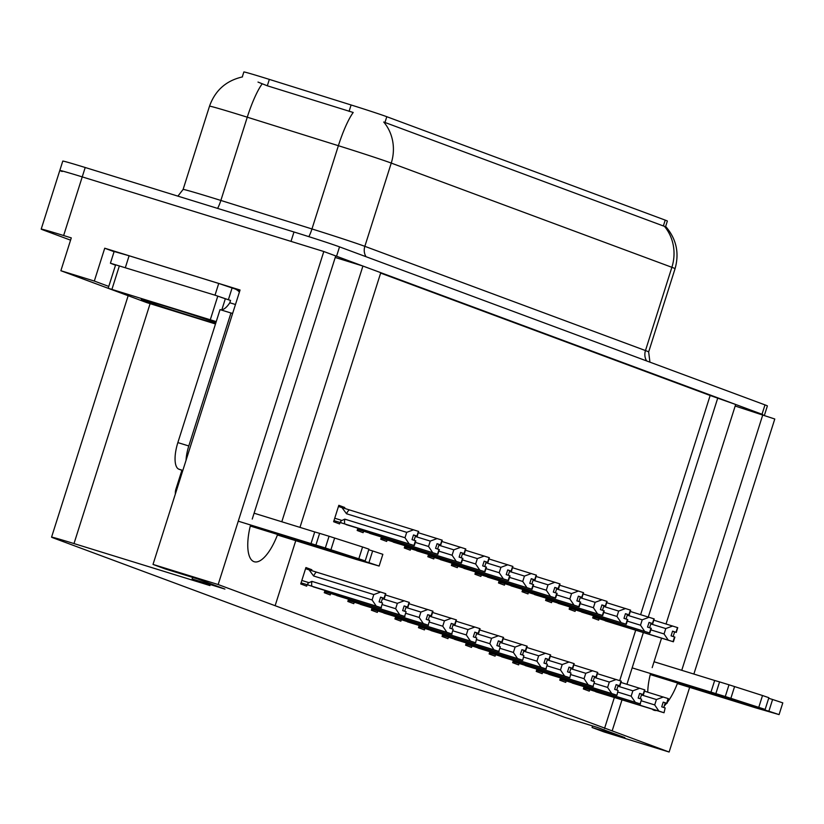 <?xml version="1.0" encoding="UTF-8"?>
<svg xmlns="http://www.w3.org/2000/svg" width="824" height="824" viewBox="0 0 824 824"><rect width="100%" height="100%" fill="white"/><g stroke="black" fill="none" stroke-linecap="round" stroke-linejoin="round"><path stroke-width="1.24" d="M242.266 76.951L243.853 71.966A33.218 0.639 17.6 0 1 264.041 77.744A33.218 0.639 17.6 0 1 269.335 79.392L351.106 104.978A33.218 0.639 17.6 0 1 386.796 116.709L665.215 220.121A33.218 0.639 17.6 0 1 667.368 221.048L665.329 227.455M250.548 524.991A39.377 14.492 107.2 0 0 254.225 561.741A39.377 14.492 107.2 0 0 277.616 534.467M281.798 521.767L362.921 266.039L380.781 272.672L299.977 527.381M295.764 540.657L275.134 605.702L218.164 584.546L323.811 251.516L335.718 255.934L252.237 519.068M735.173 406.026L774.776 419.004L693.87 674.053M62.191 171.505A36.915 0.711 17.6 0 1 59.802 170.465A36.915 0.711 17.6 0 1 82.235 176.892L323.811 251.516M335.224 257.479L362.921 266.039M640.629 614.642L710.154 395.489L380.637 273.094M710.154 395.489L735.667 404.481L666.039 623.964M114.083 251.691L104.73 248.22L240.062 290.017L153.017 564.419L164.924 568.838L197.719 578.963L224.921 589.078L192.126 578.942L209.986 585.576L73.995 543.572A36.915 0.711 -162.4 0 0 51.572 537.145A36.915 0.711 -162.4 0 0 53.962 538.185L365.485 653.885A36.915 0.711 -162.4 0 0 411.032 668.748L547.012 710.751L564.873 717.385L597.668 727.52L624.87 737.624L592.075 727.489L603.982 731.918L669.129 752.034L689.657 687.329M108.768 286.422L94.317 281.056L104.73 248.22M94.317 281.056L60.873 270.725L128.153 295.713L51.572 537.145M70.565 240.155L43.59 230.133A36.915 0.711 17.6 0 1 41.2 229.103A36.915 0.711 17.6 0 1 63.633 235.53L71.286 237.889L60.873 270.725M218.164 584.546L153.017 564.419M681.747 670.314L762.87 414.585M650.496 673.538A39.377 14.492 107.2 0 0 647.736 692.181M652.155 709.165A39.377 14.492 107.2 0 0 654.174 710.298A39.377 14.492 107.2 0 0 656.471 710.504M664.319 705.838A39.377 14.492 107.2 0 0 666.606 703.274M667.327 702.347A39.377 14.492 107.2 0 0 677.565 683.014M661.528 638.198L652.186 667.625M669.129 752.034L612.16 730.878L622.007 699.854M626.94 684.291L643.348 632.574M648.282 617.011L717.807 397.848M592.569 725.944L592.075 727.489M192.62 577.397L192.126 578.942M275.134 605.702L612.16 730.878M604.517 728.519L614.354 697.495M619.699 680.634L635.695 630.216M442.746 634.171L442.024 636.437L447.978 638.651L448.369 637.416M489.847 651.671L489.126 653.937L495.08 656.151L495.471 654.915M513.393 660.415L512.672 662.681L518.626 664.896L519.017 663.66M536.949 669.16L536.228 671.436L542.182 673.641L542.573 672.405M560.495 677.915L559.784 680.181L565.727 682.385L566.119 681.149M466.291 642.926L465.57 645.192L471.524 647.396L471.915 646.16M419.189 625.426L418.468 627.692L424.422 629.907L424.813 628.671M395.644 616.682L394.923 618.948L400.876 621.162L401.267 619.926M372.088 607.937L371.367 610.203L377.32 612.407L377.711 611.171M348.542 599.182L347.821 601.448L353.774 603.662L354.166 602.426M324.986 590.437L324.265 592.703L330.218 594.918L330.609 593.682M311.596 570.62L311.874 569.755L305.92 567.54L300.719 583.959L306.662 586.163L307.053 584.937M584.051 686.66L583.33 688.926L589.284 691.14L589.675 689.904M475.644 571.938L474.923 574.215L480.876 576.419L481.267 575.183M522.746 589.438L522.035 591.704L527.978 593.919L528.369 592.683M546.302 598.183L545.581 600.449L551.534 602.663L551.926 601.427M569.847 606.928L569.137 609.204L575.08 611.408L575.471 610.172M499.2 580.693L498.479 582.959L504.432 585.164L504.824 583.928M452.098 563.194L451.377 565.46L457.33 567.674L457.722 566.438M428.542 554.449L427.821 556.715L433.774 558.929L434.166 557.694M404.996 545.704L404.275 547.97L410.228 550.174L410.62 548.939M381.44 536.949L380.719 539.215L386.672 541.43L387.064 540.194M357.894 528.205L357.173 530.471L363.127 532.685L363.518 531.449M344.504 508.387L344.782 507.522L338.829 505.308L333.617 521.726L339.57 523.94L339.962 522.704M593.404 615.683L592.683 617.949L598.636 620.153L599.027 618.927M338.716 505.648L344.782 507.522M305.817 567.88L311.874 569.755M665.215 220.121L663.361 225.961L664.35 226.24A43.064 40.036 110.4 0 1 671.879 267.306L391.256 163.08A49.213 0.948 -162.4 0 0 338.386 145.704A43.064 8.662 -72.6 0 1 353.197 112.476L267.316 85.789L258.005 82.081M335.708 255.934A36.915 0.711 17.6 0 1 336.563 256.254L762.015 414.266A36.915 0.711 17.6 0 1 762.797 414.565M41.2 229.103L59.802 170.465A36.915 0.711 17.6 0 1 82.235 176.892L291.016 241.381L293.993 231.997A36.915 0.711 17.6 0 1 339.539 246.87L764.991 404.893A36.915 0.711 17.6 0 1 767.391 405.923L764.456 415.172M663.361 225.961L383.737 122.014A43.064 40.036 -69.6 0 1 391.256 163.08L364.847 246.335L645.47 350.561A49.213 0.948 17.6 0 1 648.653 351.941L649.94 362.158M59.802 170.465L62.779 161.092A36.915 0.711 17.6 0 1 85.212 167.509L293.993 231.997M653.896 620.215L677.493 627.579L676.01 632.276L672.569 631.153L671.076 635.85L674.866 637.086L673.383 641.783L605.166 620.812M677.493 627.579L676.267 632.369L677.75 627.672M599.707 617.454L601.417 619.432L673.033 641.649L674.516 636.962M650.816 623.943L665.771 628.568L664.062 633.955L650.836 629.866M672.528 631.277L674.609 631.915L673.146 636.519M674.609 631.915L676.36 632.399M603.631 618.834A8.364 3.08 107.2 0 0 603.858 620.215M665.771 628.568L672.672 626.013M668.212 640.094L664.062 633.955M672.549 631.205L676.01 632.276M672.549 631.215L676.267 632.369M677.586 627.61L676.092 632.307M644.543 691.192L668.233 698.597L666.74 703.284L663.217 702.13L661.724 706.827L665.164 707.94L664.031 712.76L665.164 707.94M663.176 702.254L666.74 703.284M668.14 698.556L666.657 703.253M666.915 703.346L668.398 698.659L667.007 703.377M641.453 694.92L656.419 699.545L663.32 697.001M583.68 687.813L592.065 690.409L590.18 689.08M592.065 690.409L594.506 691.192A8.364 3.08 -72.8 0 1 594.279 689.822M594.506 691.192L658.86 711.071L654.709 704.932L641.484 700.853M656.419 699.545L654.709 704.932M658.86 711.071L663.681 712.636M664.031 712.76L595.804 691.799M665.256 702.893L663.794 707.497M630.339 611.47L653.947 618.834L652.454 623.521L649.013 622.408L647.53 627.095L651.321 628.341L649.827 633.038L581.61 612.067M653.947 618.834L652.711 623.624L654.204 618.927M576.151 608.709L577.871 610.677L649.477 632.904L650.97 628.218M627.26 615.198L642.215 619.813L640.505 625.21L627.28 621.121M648.982 622.522L651.063 623.171L649.6 627.764M651.063 623.171L652.804 623.655M580.075 610.09A8.364 3.08 107.2 0 0 580.302 611.46M642.215 619.813L649.127 617.269M644.656 631.339L640.505 625.21M654.029 618.865L652.546 623.552M606.794 602.725L630.391 610.09L628.908 614.776L625.467 613.664L623.974 618.35L627.764 619.596L626.281 624.283L558.054 603.322M630.391 610.09L629.258 614.91L630.648 610.182M552.605 599.965L554.315 601.932L625.931 624.159L627.414 619.463M603.704 606.454L618.669 611.068L616.96 616.455L603.735 612.376M625.426 613.777L627.507 614.416L626.044 619.02M627.507 614.416L629.258 614.91M556.53 601.345A8.364 3.08 107.2 0 0 556.756 602.715M618.669 611.068L625.571 608.524M621.111 622.594L616.96 616.455M630.484 610.12L628.99 614.807M583.238 593.97L606.845 601.335L605.352 606.031L601.911 604.909L600.428 609.606L604.219 610.852L602.725 615.538L534.508 594.578M606.845 601.335L605.609 606.124L607.103 601.438M529.049 591.21L530.769 593.187L602.375 615.404L603.868 610.718M580.158 597.699L595.113 602.323L593.404 607.71L580.178 603.631M601.88 605.032L603.951 605.671L602.499 610.275M603.951 605.671L605.702 606.155M532.974 592.6A8.364 3.08 107.2 0 0 533.2 593.97M595.113 602.323L602.025 599.779M597.554 613.849L593.404 607.71M606.928 601.376L605.444 606.062M620.987 682.447L644.677 689.842L643.194 694.539L639.661 693.386L638.178 698.082L641.618 699.195L640.124 703.881L641.618 699.195M639.63 693.499L643.194 694.539M644.595 689.812L643.101 694.498M643.359 694.601L644.852 689.904L643.451 694.632M617.907 686.176L632.863 690.8L639.774 688.246M560.135 679.069L568.519 681.654L566.624 680.336M568.519 681.654L570.95 682.447A8.364 3.08 -72.8 0 1 570.723 681.067M570.95 682.447L635.304 702.316L631.153 696.187L617.928 692.098M632.863 690.8L631.153 696.187M635.304 702.316L640.124 703.881M640.475 704.015L572.258 683.044M641.7 694.148L640.248 698.752M597.441 673.702L621.131 681.098L619.638 685.784L616.115 684.641L614.622 689.327L618.062 690.45L616.929 695.271L618.062 690.45M616.074 684.754L619.638 685.784M621.039 681.067L619.555 685.753M619.813 685.856L621.296 681.16L619.906 685.887M594.351 677.431L609.307 682.045L616.218 679.501M536.579 670.324L544.963 672.909L543.078 671.591M544.963 672.909L547.394 673.692A8.364 3.08 -72.8 0 1 547.177 672.322M547.394 673.692L611.758 693.571L607.607 687.443L594.382 683.354M609.307 682.045L607.607 687.443M611.758 693.571L616.579 695.137M616.929 695.271L548.702 674.3M618.154 685.403L616.692 689.997M573.885 664.958L597.575 672.353L596.092 677.04L592.559 675.896L591.076 680.583L594.516 681.695L593.023 686.392L594.516 681.695M592.528 676.01L596.092 677.04M597.493 672.322L595.999 677.009M596.257 677.101L597.75 672.415L596.349 677.132M570.805 668.686L585.761 673.301L592.672 670.757M513.033 661.579L521.417 664.165L519.522 662.836M521.417 664.165L523.848 664.947A8.364 3.08 -72.8 0 1 523.621 663.577M523.848 664.947L588.202 684.826L584.051 678.688L570.826 674.609M585.761 673.301L584.051 678.688M588.202 684.826L593.023 686.392M593.373 686.516L525.156 665.555M594.598 676.648L593.146 681.252M550.339 656.203L574.029 663.598L572.536 668.295L569.013 667.141L567.52 671.838L570.96 672.951L569.827 677.771L570.96 672.951M568.993 667.203L572.536 668.295M573.937 663.567L572.453 668.264M572.711 668.357L574.194 663.67L572.793 668.388L568.993 667.213M568.972 667.265L572.793 668.388M547.249 659.931L562.205 664.556L569.116 662.002M489.477 652.824L497.861 655.42L495.976 654.091M497.861 655.42L500.292 656.203A8.364 3.08 -72.8 0 1 500.075 654.833M500.292 656.203L564.656 676.082L560.495 669.943L547.27 665.864M562.205 664.556L560.495 669.943M564.656 676.082L569.477 677.637M569.827 677.771L501.6 656.81M571.053 667.904L569.59 672.508M250.414 525.527L365.197 560.876L325.326 547.97L329.054 536.249L362.57 546.981L358.852 558.703M232.718 313.161A24.607 9.054 -72.8 0 1 231.142 313.048A24.607 9.054 -72.8 0 1 230.967 312.996L220.039 309.618L177.86 442.591A24.607 9.054 107.2 0 0 178.921 469.206L182.784 470.586M129.1 255.77L114.145 251.495L110.426 263.216L215.013 295.188L218.731 283.456L129.1 255.77L125.382 267.501M115.504 265.204L110.426 263.216M239.835 290.738L234.84 288.884A12.309 11.443 110.4 0 0 234.273 288.688L218.731 283.456M232.09 288.009L228.372 299.74L215.013 295.188M234.84 288.884A12.309 11.443 110.4 0 1 239.393 292.118M235.468 304.509L229.814 302.758L230.555 300.42L228.372 299.74M220.399 309.721A24.607 9.054 107.2 0 0 229.814 302.758M230.967 312.996L188.789 445.969A24.607 9.054 107.2 0 0 186.039 460.317M181.898 470.308L175.945 489.065A12.309 11.443 110.4 0 0 175.368 493.978M277.42 534.992L356.174 559.424L379.133 566.057L368.925 562.668L250.29 526.021M368.74 549.732L372.644 550.947L368.925 562.668M379.133 566.057L382.851 554.325L372.644 550.947M310.998 543.655L314.716 531.933L319.619 533.355L315.901 545.076L238.26 521.19M254.101 513.208L314.716 531.933M365.197 560.876L368.925 549.155L362.57 546.981M319.619 533.355L329.054 536.249M315.901 545.076L325.326 547.97M330.918 549.763L334.637 538.031M650.363 674.084L765.146 709.423L725.274 696.517L729.003 684.796L762.519 695.528L758.801 707.26M677.369 683.539L756.123 707.981L779.082 714.604L768.874 711.215L650.239 674.578M768.689 698.278L772.593 699.494L768.874 711.215M779.082 714.604L782.8 702.872L772.593 699.494M710.947 692.212L714.666 680.48L719.568 681.901L715.85 693.623L632.152 667.873M654.05 661.754L714.666 680.48M765.146 709.423L768.864 697.701L762.519 695.528M719.568 681.901L729.003 684.796M715.85 693.623L725.274 696.517M730.867 698.309L734.586 686.577M215.641 323.482A43.064 0.824 17.6 0 1 197.255 317.951A43.064 0.824 17.6 0 1 141.337 299.39A43.064 0.824 17.6 0 1 167.499 306.899A43.064 0.824 17.6 0 1 215.929 322.565M215.486 323.976L146.847 302.645L108.191 288.266L216.228 321.618M220.842 297.248L225.282 298.721M559.692 585.225L583.289 592.59L581.806 597.276L578.366 596.164L576.872 600.861L580.663 602.097L579.179 606.794L510.952 585.823M583.289 592.59L582.063 597.379L583.546 592.683M505.503 582.465L507.213 584.432L578.829 606.66L580.312 601.973M556.602 588.954L571.557 593.579L569.847 598.966L556.633 594.876M578.324 596.277L580.405 596.926L578.942 601.53M580.405 596.926L582.156 597.41M509.428 583.845A8.364 3.08 107.2 0 0 509.644 585.225M571.557 593.579L578.469 591.024M574.009 605.094L569.847 598.966M583.382 592.621L581.888 597.318M536.136 576.481L559.743 583.845L558.25 588.532L554.809 587.419L553.326 592.106L557.117 593.352L555.623 598.049L487.406 577.078M559.826 583.886L558.6 588.666L560.001 583.938M481.947 573.72L483.667 575.688L555.273 597.915L556.766 593.229M559.743 583.845L558.25 588.532M533.056 580.209L548.011 584.824L546.302 590.221L533.077 586.132M554.779 587.533L556.849 588.181L555.397 592.775M556.849 588.181L558.6 588.666M485.872 575.101A8.364 3.08 107.2 0 0 486.098 576.47M548.011 584.824L554.913 582.28M550.453 596.349L546.302 590.221M512.59 567.736L536.187 575.101L534.704 579.787L531.264 578.675L529.77 583.361L533.561 584.607L532.077 589.294L463.85 568.333M536.187 575.101L535.044 579.911L536.445 575.193M458.401 564.976L460.111 566.943L531.727 589.17L533.21 584.474M509.5 571.465L524.455 576.079L522.746 581.466L509.52 577.387M531.222 578.788L533.303 579.426L531.841 584.031M533.303 579.426L535.044 579.911M462.316 566.356A8.364 3.08 107.2 0 0 462.542 567.726M524.455 576.079L531.367 573.535M526.907 587.605L522.746 581.466M531.243 578.726L534.704 579.787M531.243 578.736L534.961 579.88M536.28 575.131L534.786 579.818M526.783 647.458L550.473 654.853L548.99 659.55L545.457 658.397L543.974 663.093L547.414 664.206L545.921 668.892L547.414 664.206M545.447 658.448L548.99 659.55M550.391 654.822L548.897 659.509M549.155 659.612L550.648 654.915L549.248 659.643L545.437 658.458M545.426 658.51L549.248 659.643M523.703 651.187L538.659 655.811L545.56 653.257M465.931 644.08L474.315 646.665L472.42 645.346M474.315 646.665L476.746 647.448A8.364 3.08 -72.8 0 1 476.519 646.078M476.746 647.448L541.1 667.327L536.949 661.198L523.724 657.109M538.659 655.811L536.949 661.198M541.1 667.327L545.921 668.892M546.271 669.026L478.054 648.055M547.496 659.159L546.044 663.763M503.237 638.713L526.927 646.109L525.434 650.795L521.911 649.652L520.418 654.338L523.858 655.461L522.715 660.271L523.858 655.461M521.87 649.765L525.434 650.795M526.835 646.078L525.351 650.764M525.609 650.857L527.185 646.201L525.691 650.898M500.147 642.442L515.103 647.056L522.014 644.512M442.375 635.335L450.759 637.92L448.874 636.591M450.759 637.92L453.19 638.703A8.364 3.08 -72.8 0 1 452.963 637.333M453.19 638.703L517.554 658.582L513.393 652.454L500.168 648.364M515.103 647.056L513.393 652.454M517.554 658.582L522.375 660.148M522.715 660.271L454.498 639.311M523.951 650.404L522.488 655.008M479.681 629.969L503.371 637.364L501.888 642.051L498.355 640.907L496.872 645.594L500.312 646.706L498.819 651.403L500.312 646.706M498.324 641.021L501.888 642.051M503.279 637.323L501.795 642.02M502.053 642.112L503.546 637.426L502.146 642.143M476.602 633.697L491.557 638.312L498.458 635.768M418.829 626.58L427.203 629.176L425.318 627.847M427.203 629.176L429.644 629.958A8.364 3.08 -72.8 0 1 429.417 628.588M429.644 629.958L493.998 649.837L489.847 643.699L476.622 639.62M491.557 638.312L489.847 643.699M493.998 649.837L498.819 651.403M499.169 651.526L430.952 630.566M500.395 641.659L498.932 646.263M489.034 558.981L512.641 566.346L511.148 571.042L507.708 569.92L506.224 574.616L510.005 575.863L508.521 580.549L440.304 559.589M512.641 566.346L511.405 571.135L512.899 566.449M434.845 556.221L436.566 558.198L508.171 580.415L509.665 575.729M485.954 562.71L500.91 567.334L499.2 572.721L485.975 568.642M507.677 570.043L509.747 570.682L508.295 575.286M509.747 570.682L511.498 571.166M438.77 557.601A8.364 3.08 107.2 0 0 438.996 558.981M500.91 567.334L507.811 564.78M503.351 578.86L499.2 572.721M512.724 566.376L511.241 571.073M465.488 550.236L489.085 557.601L487.602 562.287L484.162 561.175L482.668 565.872L486.459 567.108L484.965 571.804L416.748 550.834M489.168 557.642L487.942 562.421L489.343 557.694M411.289 547.476L413.009 549.443L484.625 571.671L486.108 566.984M489.085 557.601L487.602 562.287M462.398 553.965L477.353 558.59L475.644 563.976L462.418 559.887M484.121 561.288L486.201 561.937L484.739 566.541M486.201 561.937L487.942 562.421M415.214 548.856A8.364 3.08 107.2 0 0 415.44 550.226M477.353 558.59L484.265 556.035M479.795 570.105L475.644 563.976M441.932 541.492L465.529 548.856L464.046 553.543L460.606 552.43L459.123 557.117L462.903 558.363L461.419 563.049L393.202 542.089M465.529 548.856L464.396 553.676L465.797 548.949M387.743 538.731L389.453 540.699L461.069 562.926L462.563 558.239M438.852 545.22L453.808 549.835L452.098 555.232L438.873 551.143M460.575 552.544L462.645 553.182L461.183 557.786M462.645 553.182L464.396 553.676M391.668 540.111A8.364 3.08 107.2 0 0 391.894 541.481M453.808 549.835L460.709 547.291M456.249 561.36L452.098 555.232M465.622 548.887L464.139 553.574M418.386 532.747L441.983 540.101L440.49 544.798L437.06 543.686L435.566 548.372L439.357 549.618L437.863 554.305L369.646 533.344M441.983 540.101L440.758 544.891L442.241 540.204M364.187 529.986L365.908 531.954L437.523 554.181L439.007 549.484M415.296 536.476L430.252 541.09L428.542 546.477L415.317 542.398M437.019 543.799L439.099 544.437L437.637 549.041M439.099 544.437L440.84 544.921M368.112 531.367A8.364 3.08 107.2 0 0 368.338 532.737M430.252 541.09L437.163 538.546M432.693 552.616L428.542 546.477M442.076 540.142L440.583 544.829M338.448 506.492L418.427 531.356L416.944 536.053L413.504 534.931L412.021 539.627L415.801 540.874L414.317 545.56L346.101 524.6M418.427 531.356L417.202 536.146L418.695 531.459M341.97 507.584L346.513 513.754L406.706 532.345L404.996 537.732L344.803 519.141L341.929 520.449C340.003 521.438 340.147 522.354 342.351 523.209L413.967 545.426L415.451 540.74M413.463 535.054L415.543 535.693L414.081 540.297M415.543 535.693L417.294 536.177M344.803 519.141A8.364 3.08 107.2 0 0 344.793 523.992M406.706 532.345L413.607 529.791M409.147 543.871L404.996 537.732M349.252 509.922A8.364 3.08 107.2 0 0 346.513 513.754M418.52 531.387L417.037 536.084M456.136 621.214L479.826 628.609L478.332 633.306L474.809 632.152L473.316 636.849L476.756 637.961L475.613 642.782L476.756 637.961M474.768 632.276L478.332 633.306M479.733 628.578L478.239 633.275M478.507 633.368L480.083 628.712L478.589 633.399M453.046 624.942L468.001 629.567L474.912 627.013M395.273 617.835L403.657 620.431L401.772 619.102M403.657 620.431L406.088 621.214A8.364 3.08 -72.8 0 1 405.861 619.833M406.088 621.214L470.442 641.093L466.291 634.954L453.066 630.865M468.001 629.567L466.291 634.954M470.442 641.093L475.273 642.648M475.613 642.782L407.396 621.821M476.849 632.914L475.386 637.519M432.579 612.469L456.269 619.864L454.786 624.561L451.253 623.408L449.77 628.094L453.2 629.217L451.717 633.903L453.2 629.217M451.212 623.521L454.786 624.561M456.177 619.833L454.693 624.52M454.951 624.623L456.445 619.926L455.044 624.654M429.5 616.197L444.455 620.822L451.356 618.268M371.717 609.091L380.101 611.676L378.216 610.357M380.101 611.676L382.542 612.459A8.364 3.08 -72.8 0 1 382.315 611.089M382.542 612.459L446.896 632.338L442.746 626.209L429.52 622.12M444.455 620.822L442.746 626.209M446.896 632.338L451.717 633.903M452.067 634.037L383.85 613.066M453.293 624.17L451.83 628.774M409.034 603.724L432.724 611.12L431.23 615.806L427.708 614.663L426.214 619.349L429.654 620.462L428.161 625.159L429.654 620.462M427.666 614.776L431.23 615.806M432.631 611.089L431.137 615.775M431.405 615.868L432.981 611.212L431.488 615.909M405.944 607.453L420.899 612.067L427.811 609.523M348.171 600.346L356.555 602.931L354.67 601.602M356.555 602.931L358.986 603.714A8.364 3.08 -72.8 0 1 358.759 602.344M358.986 603.714L423.34 623.593L419.189 617.464L405.964 613.375M420.899 612.067L419.189 617.464M423.34 623.593L428.161 625.159M428.511 625.282L360.294 604.322M429.747 615.415L428.284 620.019M385.478 594.969L409.168 602.375L407.684 607.061L404.151 605.918L402.668 610.605L406.098 611.717L404.615 616.414L406.098 611.717M404.131 605.97L407.684 607.061M409.075 602.334L407.592 607.031M407.849 607.123L409.332 602.437L407.942 607.154L404.131 605.98M404.11 606.031L407.942 607.154M382.398 598.708L397.353 603.322L404.254 600.778M324.615 591.591L332.999 594.186L331.114 592.858M332.999 594.186L335.44 594.969A8.364 3.08 -72.8 0 1 335.214 593.599M335.44 594.969L399.794 614.848L395.644 608.709L382.418 604.631M397.353 603.322L395.644 608.709M399.794 614.848L404.615 616.414M404.965 616.537L336.748 595.577M406.191 606.67L404.728 611.274M305.549 568.725L385.611 593.62L384.128 598.317L380.595 597.163L379.112 601.86L382.552 602.972L381.059 607.659L382.552 602.972M380.585 597.215L384.128 598.317M385.529 593.589L384.036 598.286M384.293 598.379L385.787 593.692L384.386 598.409L380.575 597.225M380.564 597.287L384.386 598.409M309.062 569.817L313.614 575.986L373.797 594.578L380.709 592.023M316.344 572.144A8.364 3.08 107.2 0 0 313.614 575.986M301.069 582.846L309.453 585.442C307.239 584.597 307.105 583.68 309.021 582.681L301.831 580.457M309.453 585.442L311.884 586.225A8.364 3.08 -72.8 0 1 311.905 581.373L309.021 582.681M311.884 586.225L376.238 606.104L372.088 599.965L311.905 581.373M373.797 594.578L372.088 599.965M376.238 606.104L381.059 607.659M381.409 607.793L313.192 586.822M382.645 597.925L381.182 602.529M269.335 79.392L267.316 85.789M63.633 235.53L85.212 167.509M73.995 543.572L150.081 303.737M351.106 104.978L349.077 111.364M386.796 116.709L384.942 122.549M308.835 236.663A12.309 2.472 107.4 0 0 311.966 228.959L338.386 145.704L247.272 117.193A49.213 0.948 -162.4 0 0 239.423 114.752A49.213 0.948 -162.4 0 0 209.512 106.183L183.103 189.448A49.213 0.948 17.6 0 1 213.014 198.007A49.213 0.948 17.6 0 1 220.863 200.448L311.966 228.959A49.213 0.948 17.6 0 1 364.847 246.335A12.309 11.443 -69.6 0 0 366.011 256.697M262.166 83.863A43.064 8.662 -72.6 0 0 247.272 117.193L220.863 200.448A12.309 2.472 107.4 0 1 217.588 208.4M665.648 226.435C676.35 238.836 679.491 252.917 675.062 268.686A49.213 0.948 -162.4 0 0 671.879 267.306L645.47 350.561A12.309 11.443 -69.6 0 0 646.624 360.922M339.539 246.87L336.563 256.254M764.991 404.893L762.015 414.266M593.033 616.836L601.417 619.432M569.487 608.091L577.871 610.677M545.931 599.347L554.315 601.932M522.385 590.592L530.769 593.187M182.835 470.411L178.921 469.206M188.789 445.969L177.86 442.591M221.841 309.783L225.333 298.752M210.305 319.722L217.742 296.269M111.93 289.337L119.367 265.884M498.829 581.847L507.213 584.432M475.283 573.102L483.667 575.688M451.727 564.358L460.111 566.943M428.181 555.603L436.566 558.198M404.625 546.858L413.009 549.443M381.069 538.113L389.453 540.699M357.523 529.358L365.908 531.954M333.967 520.614L342.351 523.209M341.929 520.449L334.729 518.224M242.503 76.9C226.147 80.628 215.157 90.383 209.512 106.183M675.062 268.686L648.653 351.941M183.103 189.448L177.902 196.143M108.191 288.266L115.628 264.813"/></g></svg>
